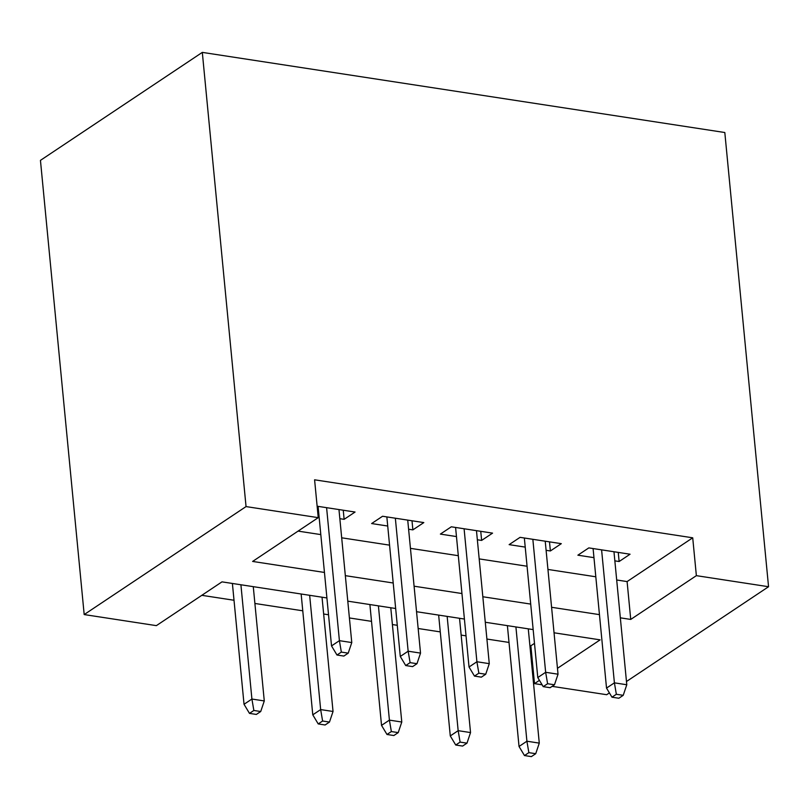 <?xml version="1.0" encoding="UTF-8"?>
<svg xmlns="http://www.w3.org/2000/svg" width="809" height="809" viewBox="0 0 809 809"><rect width="100%" height="100%" fill="white"/><g stroke="black" fill="none" stroke-linecap="round" stroke-linejoin="round"><path stroke-width="1.21" d="M326.907 597.952L221.99 581.863L156.37 625.64L84.187 614.567L40.45 160.364L202.311 52.383L724.813 132.524L768.55 586.727L696.367 575.654L692.716 537.803L314.59 479.808L318.24 517.659L252.62 561.436L324.449 572.448M609.399 692.898L606.689 694.709L552.132 686.345M542.121 684.808L534.496 683.635L539.451 680.339M529.895 645.643L530.856 645.794L534.496 683.635M201.825 595.323L234.013 600.258M254.896 603.463L302.768 610.805M323.651 614.011L328.525 614.759M349.407 617.955L371.513 621.352M392.395 624.548L397.28 625.296M418.162 628.502L440.268 631.9M461.15 635.095L466.024 635.844M486.907 639.049L509.013 642.437M339.851 518.68L344.128 519.338L355.06 512.036L317.138 506.222M408.596 529.217L412.873 529.875L423.815 522.584L382.566 516.253L371.624 523.554L387.713 526.022M477.35 539.765L481.628 540.422L492.56 533.131L451.311 526.801L440.379 534.092L456.468 536.569M546.095 550.312L550.373 550.969L561.315 543.668L520.066 537.348L509.124 544.639L525.223 547.106M530.856 645.794L534.486 643.367M298.066 531.109L320.809 534.597M341.691 537.803L389.564 545.145M410.436 548.35L458.309 555.692M479.191 558.898L527.064 566.239M547.946 569.445L595.808 576.787M616.691 579.982L627.096 581.58L692.716 537.803M614.85 560.859L619.128 561.517L630.059 554.216L588.81 547.895L577.879 555.186L593.968 557.654M318.018 515.323L318.968 515.475M318.24 517.659L246.047 506.586L202.311 52.383M246.047 506.586L84.187 614.567M557.462 668.315L600.116 639.858L554.044 632.79M533.161 629.594L485.289 622.252M464.406 619.047L416.544 611.705M395.662 608.499L347.789 601.158M626.469 681.512L768.55 586.727M620.331 617.833L630.737 619.431L696.367 575.654M345.332 575.654L393.204 582.996M414.087 586.201L461.959 593.543M482.831 596.749L530.704 604.09M551.586 607.286L599.459 614.638M627.096 581.58L630.737 619.431M618.248 552.405L619.128 561.517M549.503 541.858L550.373 550.969M480.748 531.311L481.628 540.422M412.003 520.774L412.873 529.875M343.249 510.226L344.128 519.338M593.088 548.542L606.528 688.095L614.405 682.847L601.593 549.847M616.347 694.274L611.978 697.196L618.855 698.248L623.223 695.325L616.347 694.274L614.405 682.847L626.783 684.748L613.97 551.748M606.528 688.095L611.978 697.196M623.223 695.325L626.783 684.748M524.485 755.566L531.361 756.617L535.73 753.705L528.853 752.643L524.485 755.566L519.034 746.474L526.912 741.216L539.279 743.117L528.277 628.846M528.853 752.643L526.912 741.216L515.909 626.945M519.034 746.474L507.395 625.64M539.279 743.117L535.73 753.705M524.343 538.005L537.783 677.558L545.65 672.299L532.848 539.31M547.602 683.726L543.223 686.649L550.1 687.701L554.478 684.788L547.602 683.726L545.65 672.299L558.028 674.2L545.226 541.201M537.783 677.558L543.223 686.649M554.478 684.788L558.028 674.2M455.588 527.458L469.028 667.01L476.906 661.752L464.093 528.762M478.847 673.189L474.478 676.102L481.355 677.153L485.724 674.241L478.847 673.189L476.906 661.752L489.273 663.653L476.471 530.664M469.028 667.01L474.478 676.102M485.724 674.241L489.273 663.653M386.844 516.911L400.283 656.463L408.151 651.205L395.348 518.215M410.102 662.642L405.724 665.554L412.6 666.616L416.979 663.693L410.102 662.642L408.151 651.205L420.528 653.106L407.726 520.116M400.283 656.463L405.724 665.554M416.979 663.693L420.528 653.106M318.089 506.363L331.528 645.916L339.406 640.667L326.593 507.668M341.347 652.094L336.979 655.017L343.855 656.069L348.224 653.146L341.347 652.094L339.406 640.667L351.773 642.558L338.971 509.569M331.528 645.916L336.979 655.017M348.224 653.146L351.773 642.558M455.73 745.018L462.606 746.07L466.985 743.158L460.109 742.106L455.73 745.018L450.279 735.927L458.157 730.669L470.535 732.57L459.532 618.298M460.109 742.106L458.157 730.669L447.155 616.397M450.279 735.927L438.65 615.093M470.535 732.57L466.985 743.158M386.985 734.471L393.852 735.533L398.23 732.61L391.354 731.558L386.985 734.471L381.535 725.38L389.412 720.121L401.78 722.022L390.777 607.751M391.354 731.558L389.412 720.121L378.41 605.85M381.535 725.38L369.895 604.545M401.78 722.022L398.23 732.61M318.23 723.934L325.107 724.985L329.485 722.063L322.609 721.011L318.23 723.934L312.78 714.832L320.657 709.584L333.035 711.475L322.033 597.204M322.609 721.011L320.657 709.584L309.655 595.313M312.78 714.832L301.15 594.008M333.035 711.475L329.485 722.063M249.485 713.386L256.352 714.438L260.731 711.515L253.854 710.464L249.485 713.386L244.035 704.285L251.912 699.037L264.28 700.938L253.278 586.667M253.854 710.464L251.912 699.037L240.91 584.765M244.035 704.285L232.395 583.461M264.28 700.938L260.731 711.515"/></g></svg>
